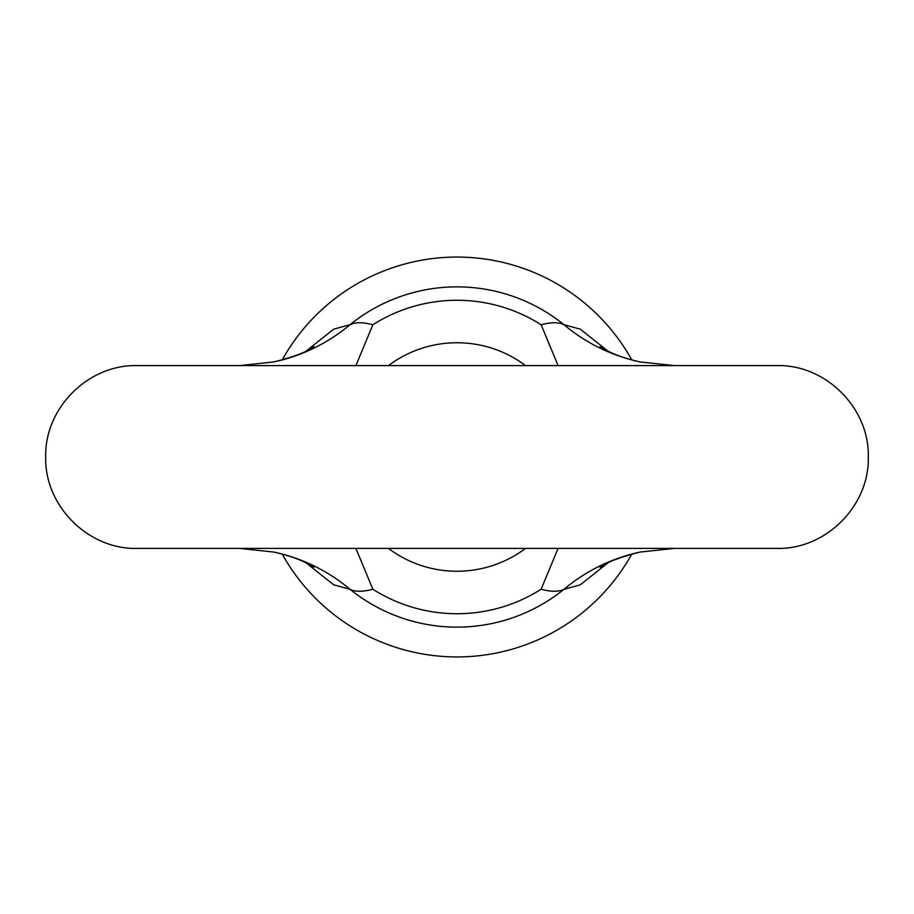 <?xml version="1.0" encoding="UTF-8"?>
<svg xmlns="http://www.w3.org/2000/svg" width="914" height="914" viewBox="0 0 914 914"><rect width="100%" height="100%" fill="white"/><g stroke="black" fill="none" stroke-linecap="round" stroke-linejoin="round"><path stroke-width="1.37" d="M282.209 359.922A199.938 199.938 0 0 1 631.78 359.922M631.791 554.078A199.938 199.938 0 0 1 282.22 554.078M607.97 562.841L580.264 584.846L563.927 589.336C558.648 591.929 551.051 591.884 541.134 589.233L558.1 548.4M239.457 548.4L273.823 552.056A182.8 178.641 -78 0 1 350.073 589.336L333.713 584.834L306.03 562.841M674.543 365.6L640.177 361.944A182.8 178.641 102 0 1 563.927 324.664L580.287 329.166L607.97 351.159M306.03 351.159L333.736 329.154L350.073 324.664C355.352 322.071 362.949 322.116 372.866 324.767L355.9 365.6M313.97 346.749C313.582 346.006 310.474 352.667 273.823 361.944L273.823 361.944A182.8 178.641 78 0 0 350.073 324.664A170.141 170.141 0 0 1 563.927 324.664C558.671 322.071 551.073 322.116 541.134 324.767A156.728 156.728 0 0 0 372.866 324.767M355.9 548.4L372.866 589.233C362.927 591.884 355.329 591.929 350.073 589.336A170.141 170.141 0 0 0 563.927 589.336A182.8 178.641 -102 0 1 640.177 552.056L640.177 552.056C603.526 561.333 600.418 567.994 600.03 567.251M388.45 365.6A114.25 114.25 0 0 1 525.55 365.6M525.55 548.4A114.25 114.25 0 0 1 388.45 548.4M558.1 365.6L541.134 324.767M372.866 589.233A156.728 156.728 0 0 0 541.134 589.233M273.823 552.056C286.231 554.855 296.65 558.294 305.105 562.396L313.97 567.251M640.177 361.944C627.769 359.145 617.35 355.706 608.895 351.604L600.03 346.749M137.1 365.6L776.9 365.6C825.742 364.343 869.557 408.158 868.3 457C869.557 505.842 825.742 549.657 776.9 548.4L137.1 548.4C88.258 549.657 44.443 505.842 45.7 457C44.443 408.158 88.258 364.343 137.1 365.6L239.457 365.6L273.823 361.944M674.543 548.4L640.177 552.056"/></g></svg>
